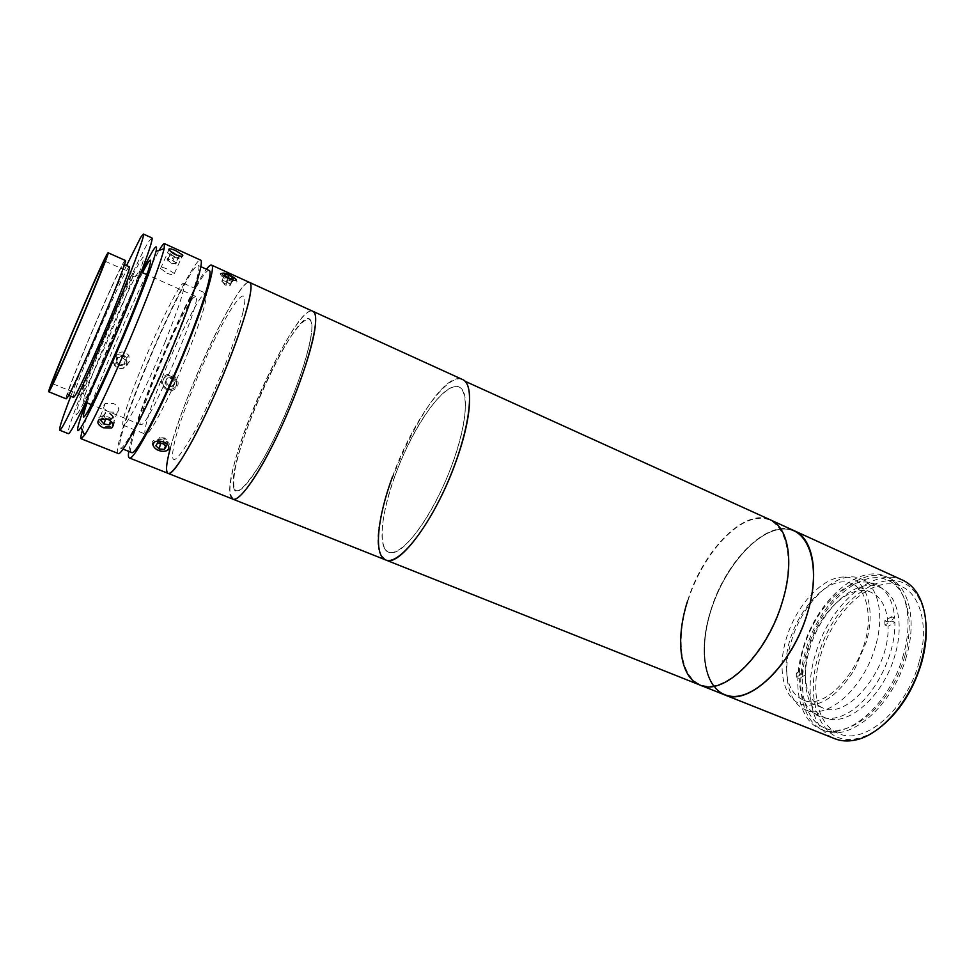 <?xml version="1.0" encoding="UTF-8"?>
<svg xmlns="http://www.w3.org/2000/svg" width="975" height="975" viewBox="0 0 975 975"><rect width="100%" height="100%" fill="white"/><g stroke="black" fill="none" stroke-linecap="round" stroke-linejoin="round"><path stroke-width="0.73" stroke-dasharray="4.88 3.66" d="M845.471 577.054C865.8 577.639 876.452 607.693 866.166 642.306L854.6 669.423C837.939 695.614 820.767 707.411 803.083 704.828C782.767 700.172 776.368 667.448 787.422 635.042C798.196 602.574 824.448 575.53 845.471 577.054M822.388 707.728C811.724 702.743 805.996 691.836 805.228 675.005L802.254 673.774L796.319 677.272L799.281 678.49C799.817 709.849 820.84 727.557 846.702 713.663C872.576 700.233 895.891 656.394 894.879 622.33L888.03 626.364C890.053 669.191 847.129 720.793 822.388 707.728L802.815 699.782C827.592 713.042 871.211 658.43 868.177 615.505C867.263 599.101 861.949 588.583 852.247 583.915C826.227 570.789 785.082 623.062 786.179 665.108C786.35 683.036 791.895 694.59 802.815 699.782M894.879 622.33L891.784 620.965L884.934 624.999L888.03 626.364M884.934 624.999L884.764 620.758L891.589 616.7L891.784 620.965M884.764 620.758L887.847 622.111L894.684 618.077C892.21 585.061 867.86 573.105 843.826 588.851C819.731 604.195 799.963 642.452 799.281 674.444L796.319 673.213L802.242 669.703L802.254 673.774M887.847 622.111C886.372 606.877 880.937 597.017 871.528 592.544C845.52 579.491 804.948 629.143 805.204 670.934L802.242 669.703M805.228 675.005L799.281 678.49M891.589 616.7L894.684 618.077M799.281 674.444L805.204 670.934M796.319 677.272L796.319 673.213M881.473 726.351C873.247 732.773 865.13 736.844 857.098 738.55C821.62 746.704 803.778 701.586 818.476 655.395C833.869 597.139 894.38 556.713 917.792 596.273C922.118 603.245 924.812 611.934 925.848 622.318M902.606 580.137C873.112 565.829 828.848 605.987 815.368 654.542C803.924 691.799 811.505 729.8 834.929 738.757M710.751 610.484C725.51 560.771 767.983 517.908 794.381 530.802C767.983 517.908 725.51 560.771 710.751 610.484C698.429 648.692 703.414 686.79 724.425 694.773C703.414 686.79 698.429 648.692 710.751 610.484M919.023 662.403C906.518 709.849 863.996 745.68 838.793 733.566C817.135 725.266 810.018 690.117 820.597 655.541C833.089 610.423 874.234 573.276 901.534 586.511C920.79 594.518 929.236 627.193 919.023 662.403M904.703 656.212C892.04 703.828 849.713 739.976 824.838 727.984C803.449 719.794 796.624 684.633 807.312 649.935C819.951 604.683 860.888 567.218 887.847 580.308C906.86 588.205 915.025 620.868 904.703 656.212M710.994 610.484C723.95 568.754 755.503 531.204 781.633 529.145C807.909 526.378 821.754 564.769 807.3 612.617C793.223 660.489 755.43 699.904 730.494 695.821C705.315 692.469 697.722 652.178 710.994 610.484C723.95 568.754 755.503 531.204 781.633 529.145C807.909 526.378 821.754 564.769 807.3 612.617C793.223 660.489 755.43 699.904 730.494 695.821C705.315 692.469 697.722 652.178 710.994 610.484M392.584 476.47C411.523 423.382 447.403 371.792 462.662 379.58C435.057 364.857 362.505 521.649 380.811 554.848L385.71 559.967M687.655 600.758C702.707 550.79 744.766 507.329 770.433 519.882C744.766 507.329 702.707 550.79 687.655 600.758C675.139 639.173 679.526 677.284 699.977 685.047M394.936 475.885C410.012 434.46 435.703 393.742 451.998 387.27C468.524 380.104 470.389 413.778 453.326 461.297C436.471 508.779 406.599 552.362 392.108 552.764C377.337 553.922 379.665 517.335 394.936 475.885M895.16 654.457C883.972 696.272 846.836 728.191 824.923 717.612C806.288 710.446 800.256 679.636 809.677 649.045C820.828 609.058 856.891 576.128 880.413 587.547C897.219 594.47 904.288 623.354 895.16 654.457M875.55 645.986C864.167 688.009 827.275 720.318 805.764 709.885C787.459 702.853 781.792 672.031 791.334 641.306C802.669 601.148 838.488 567.828 861.583 579.053C878.085 585.853 884.825 614.725 875.55 645.986M906.482 656.321C893.405 705.559 849.664 742.877 823.997 730.494C801.852 722.036 794.82 685.669 805.862 649.85C818.915 603.135 861.193 564.415 889.078 577.943C908.688 586.097 917.146 619.808 906.482 656.321M903.35 654.968C890.236 704.243 846.532 741.634 820.938 729.288C798.854 720.842 791.895 684.474 802.961 648.631C816.051 601.88 858.28 563.087 886.08 576.591C905.641 584.72 914.038 618.418 903.35 654.968M687.899 600.758C701.086 558.809 732.396 520.796 757.977 518.395C783.729 515.275 796.819 553.556 782.096 601.697C767.715 649.874 730.238 689.825 705.9 686.022C681.318 682.951 674.395 642.683 687.899 600.758M188.455 351.524C171.052 395.058 148.773 437.543 145.58 434.265C142.265 433.266 150.528 406.222 163.422 374.534C179.936 333.462 201.923 290.696 205.749 293.231C208.163 296.68 202.398 316.107 188.455 351.524M165.275 341.53C147.591 385.247 125.799 428.232 123.252 425.21C120.473 424.43 129.261 397.434 142.326 365.613C159.071 324.383 180.631 281.153 183.763 283.384C185.628 286.601 179.461 305.979 165.275 341.53M141.546 272.244C130.333 295.413 118.17 322.737 105.056 354.242L85.995 402.443M91.077 404.515L109.712 357.325C122.692 326.089 134.977 298.472 146.555 274.487M148.139 271.245L159.132 250.331M118.085 453.448C114.075 452.217 126.153 414.814 143.825 371.694C166.372 316.107 195.89 257.168 200.57 260.106M126.835 364.54L126.275 358.422C121.631 353.693 117.427 353.876 113.673 358.995L114.392 365.259C119.108 369.793 123.252 369.562 126.835 364.54M109.042 412.011L117.28 412.242C120.096 409.403 118.84 406.477 113.502 403.455L105.117 403.626C102.278 406.49 103.582 409.293 109.042 412.011M167.005 273.244C172.356 275.218 174.805 275.303 174.354 273.488L167.712 269.271C162.496 266.979 160.107 266.723 160.57 268.503L167.005 273.244M129.395 361.652C125.775 366.71 121.583 366.953 116.805 362.359L116.062 356.021C119.876 350.829 124.13 350.647 128.822 355.448L129.395 361.652M144.605 370.914C165.933 318.301 193.83 262.665 198.205 265.48C201.776 266.114 192.136 297.802 174.891 340.19C152.027 396.923 123.715 452.144 120.327 448.037C116.537 446.891 127.896 411.669 144.605 370.914M131.54 452.51C127.396 451.218 138.413 415.984 155.025 375.302C176.207 322.786 204.36 267.442 209.198 270.465M228.979 274.926C237.912 280.02 237.876 281.348 228.857 278.911C220.131 273.293 220.179 271.964 228.979 274.926M128.737 451.388C131.503 436.361 139.998 411.255 154.208 376.07C172.417 331.11 195.78 282.933 206.456 269.222M168.078 473.35C162.411 471.461 172.916 433.924 190.113 391.194C211.965 336.058 242.751 278.521 249.527 282.421C239.801 276.193 184.385 393.51 170.332 448.147M176.085 385.283C179.632 377.508 166.213 371.78 163.239 379.884C159.766 387.66 173.257 393.303 176.085 385.283M163.483 441.846C172.794 445.648 167.676 454.204 158.669 450.072C149.26 446.806 154.196 438.104 163.483 441.846M82.351 430.304L89.834 407.891M87.007 402.846L106.689 352.06C120.473 319.044 132.417 292.585 142.533 272.683M125.202 260.41L123.667 262.336C113.722 278.143 62.485 399.628 66.154 398.836M131.601 275.194C122.484 288.417 77.232 395.972 81.12 395.338L83.143 392.815C91.467 379.957 129.09 291.757 132.612 276.839L133.039 273.634L131.601 275.194M126.299 309.745L139.059 274.706L139.437 271.306L137.816 273C127.725 287.284 79.499 402.041 83.862 401.566L86.056 398.958L102.521 365.479M193.403 297.753C180.558 310.55 133.514 424.04 140.863 424.795L142.082 424.381C152.027 419.53 204.238 294.608 195.646 296.376L193.403 297.753M151.881 237.912L149.126 240.996C133.051 265.237 62.449 433.314 68.36 433.668M129.248 266.76L127.749 268.515C118.158 283.067 69.725 398.068 73.527 397.361M68.469 394.363C74.514 387.77 128.31 260.605 123.557 264.225L122.131 266.004C112.82 280.727 64.277 395.838 67.763 395.009L68.469 394.363M126.518 265.553C109.809 301.104 84.874 359.568 70.773 396.24M77.281 413.888C81.547 409.256 102.399 364.565 120.693 320.422C139.059 276.193 148.237 248.625 141.57 259.192C128.213 278.777 66.227 427.586 77.281 413.888M125.239 360.043L124.3 364.626L119.669 365.954L115.976 362.676L116.927 358.093L121.558 356.777L125.239 360.043L126.104 359.044L124.3 364.626M125.166 363.638L120.51 364.967L116.805 361.688L117.756 357.069L122.411 355.753L126.104 359.044M122.411 355.753L121.558 356.777M117.756 357.069L116.927 358.093M116.805 361.688L115.976 362.676M120.51 364.967L119.669 365.954M115.062 356.448C121.034 349.647 132.6 359.946 126.153 366.271C120.23 373.096 108.566 362.798 115.062 356.448M176.451 263.104L172.868 260.557L168.175 258.923L167.066 259.85L169.93 253.476L173.55 256.047L178.242 257.692L175.378 264.042L175.829 262.884L174.659 261.824L170.527 259.74L167.627 259.387L168.87 261.129C172.051 263.092 174.391 263.908 175.914 263.579L179.315 256.778L177.426 255.438M178.242 257.692L179.315 256.778M175.914 263.579L170.747 263.762L168.492 260.849M167.066 259.85L170.674 262.409L173.55 256.047M168.175 258.923L171.039 252.574L169.93 253.476M172.599 253.122L171.039 252.574M172.868 260.557L175.524 254.67M167.566 252.647C170.028 256.413 184.872 261.605 181.667 257.595C179.193 253.878 164.495 248.686 167.566 252.647M100.961 420.518L102.936 415.106L105.361 412.547L102.997 418.372M102.936 415.106L105.824 418.653M105.848 418.58L111.15 419.53L110.577 421.139M111.15 419.53L113.588 416.995L111.637 422.419M109.992 420.432L108.737 418.921L103.387 417.97M113.21 425.514L114.319 422.894C114.221 416.252 97.293 413.229 98.28 420.042C100.852 425.551 105.544 427.574 112.332 426.112M113.588 416.995L110.687 413.51L108.737 418.921M112.868 416.873C109.493 412.449 106.421 411.901 103.655 415.228C107.031 419.64 110.102 420.188 112.868 416.873M165.031 377.057C171.832 371.292 181.508 382.858 174.306 388.099C167.542 393.912 157.779 382.322 165.031 377.057M164.483 376.045C172.343 369.391 183.519 382.748 175.195 388.818C167.383 395.521 156.098 382.127 164.483 376.045M164.982 383.224L166.591 378.909L171.271 378.276L174.354 381.944L172.758 386.258L168.078 386.904L164.982 383.224L166.006 382.334L167.615 377.995L166.591 378.909M167.615 377.995L172.319 377.362L171.271 378.276M172.319 377.362L175.415 381.054L174.354 381.944M175.415 381.054L172.758 386.258M173.806 385.381L168.078 386.904M169.102 386.027L166.006 382.334M229.771 283.981C224.859 280.763 222.422 280.057 222.458 281.836L222.934 282.275C226.066 284.383 228.467 285.285 230.149 284.993L229.771 283.981M221.191 275.547C225.847 280.483 241.215 285.005 235.84 279.898L235.828 279.886C232.318 276.12 219.96 271.403 220.24 273.963L221.191 275.547M221.886 281.678L225.932 284.261L230.161 285.492L230.332 284.152L226.298 281.58L222.081 280.337L221.886 281.678L224.798 275.425M222.081 280.337L224.981 274.109M225.932 284.261L228.857 278.009M230.161 285.492L233.074 279.252M230.332 284.152L232.672 279.13M226.298 281.58L228.174 277.57M163.154 443.698C166.043 443.881 167.395 443.016 167.237 441.102C163.252 436.995 160.266 436.763 158.291 440.383L161.472 443.272M152.332 444.539L152.393 444.758C153.867 448.098 157.109 450.231 162.118 451.157C167.883 451.51 170.601 449.792 170.272 445.977C168.748 438.275 149.784 436.751 152.332 444.539M163.166 443.71L166.116 443.954L167.932 441.163L164.568 437.946L159.4 437.531L155.829 445.758M159.4 437.531L157.621 442.955M157.609 440.334L160.619 443.198M166.116 443.954L165.482 445.916M167.932 441.163L166.177 446.587M164.568 437.946L162.813 443.369M232.806 499.115C229.174 497.153 228.979 488.512 232.208 473.18C242.958 418.129 299.337 303.31 312.926 311.33C296.01 301.519 222.824 464.88 230.246 494.788M243.019 311.915C236.876 338.752 212.867 398.092 194.098 432.461C174.513 466.306 168.273 468.378 175.39 438.677C182.995 410.292 203.3 360.567 220.63 327.624C238.022 294.377 249.442 284.542 243.019 311.915M310.952 336.96C306.455 365.808 281.653 428.415 260.52 463.808C238.192 498.432 229.82 499.724 235.377 467.683C241.812 437.263 262.677 385.271 281.933 351.293C301.226 316.997 315.79 307.552 310.952 336.96M233.659 487.366C226.2 459.091 299.154 299.678 310.696 320.324C316.412 327.893 301.945 379.019 279.642 426.965C257.4 475.044 235.938 501.881 233.659 487.366M384.247 547.767C377.045 532.618 388.074 486.391 407.331 446.526C426.465 406.526 451.449 378.41 461.394 388.611C471.681 398.105 461.76 448.829 439.384 494.325C417.154 539.992 391.097 563.562 384.247 547.767M854.6 669.423L866.166 642.306M871.528 592.544L852.247 583.915M917.792 596.273L917.39 593.592M824.838 727.984L838.793 733.566M887.847 580.308L901.534 586.511M857.098 738.55L854.88 740.122M805.764 709.885L824.923 717.612M820.938 729.288L823.997 730.494M886.08 576.591L889.078 577.943M861.583 579.053L880.413 587.547M123.252 425.21L145.58 434.265M183.763 283.384L205.749 293.231M117.28 412.242L111.662 427.976M174.354 273.488L182.179 256.242M116.805 362.359L114.392 365.259M198.205 265.48L200.838 266.675M120.327 448.037L123.008 449.097M128.822 355.448L126.275 358.422M160.57 268.503L168.919 249.941M105.117 403.626L99.34 419.384M81.12 395.338L52.248 383.541M140.863 424.795L91.516 404.686M85.678 402.309L83.862 401.566M195.646 296.376L146.993 274.682M141.229 272.11L139.437 271.306M83.143 392.815L86.056 398.958M132.612 276.839L139.059 274.706M133.039 273.634L104.532 260.959M124.373 264.591L123.557 264.225M68.591 395.35L67.763 395.009M222.934 282.275L225.067 285.151L230.149 284.993M235.353 278.57L235.84 279.898M221.837 273.414L220.24 273.963M153.282 445.746L152.393 444.758"/><path stroke-width="1.46" d="M925.848 622.318C927.006 634.822 925.604 648.253 921.643 662.586C913.465 689.752 900.071 711.007 881.473 726.351M921.351 661.854C928.7 633.384 927.383 610.63 917.39 593.592C913.429 587.316 908.493 582.831 902.606 580.137L794.381 530.802C812.918 538.419 819.609 573.519 807.605 612.617C792.663 665.328 748.544 706.717 724.425 694.773L834.929 738.757C840.95 741.146 847.604 741.597 854.88 740.122C880.669 735.491 910.808 700.891 921.351 661.854M206.456 269.222C208.869 266.09 210.563 264.712 211.563 265.115L462.662 379.58C473.618 383.626 471.656 418.129 456.324 460.553C436.459 517.53 399.275 568.047 385.71 559.967C373.413 555.445 377.374 517.481 392.584 476.47M211.563 265.115C215.646 265.931 205.859 299.435 187.712 344.26C163.654 404.345 133.319 462.479 129.309 457.921L168.078 473.35C172.575 475.459 188.687 450.426 207.224 411.036C225.749 371.731 243.433 324.76 248.905 300.873C251.465 289.599 251.672 283.457 249.527 282.421C254.719 283.762 246.188 317.436 228.479 361.908C205.079 421.529 173.623 478.469 168.078 473.35L232.806 499.115C240.118 502.868 264.274 466.489 285.907 416.922C307.613 367.404 320.019 320.056 314.279 312.548L312.926 311.33C315.876 312.719 316.461 319.13 314.669 330.537C310.818 354.705 294.231 401.176 275.45 439.554C256.657 478.006 239.033 501.906 232.806 499.115L385.71 559.967C397.629 565.5 425.478 532.508 446.465 485.16C467.561 437.872 475.288 390.646 464.977 381.225L770.433 519.882C788.483 527.268 794.613 562.356 782.389 601.697C767.106 654.725 723.413 696.735 699.977 685.047C679.526 677.284 675.139 639.173 687.655 600.758M770.433 519.882C788.483 527.268 794.613 562.356 782.389 601.697C767.106 654.725 723.413 696.735 699.977 685.047L724.425 694.773C748.544 706.717 792.663 665.328 807.605 612.617C819.609 573.519 812.918 538.419 794.381 530.802L770.433 519.882M85.995 402.443C76.818 427.574 75.136 435.886 80.949 427.379C88.384 416.033 111.089 367.063 130.15 320.836C144.324 286.321 152.953 263.152 156.049 251.343C158.169 241.252 153.331 248.223 141.546 272.244M146.555 274.487L148.139 271.245M159.132 250.331C161.911 245.615 163.69 243.384 164.434 243.64L164.153 248.674C161.082 261.117 152.039 285.675 137.036 322.335C116.854 371.451 92.613 423.333 84.63 435.069L81.193 438.774C80.486 438.397 80.876 435.581 82.351 430.304M176.048 250.819L182.715 255.06C183.202 256.827 180.765 256.681 175.415 254.621L168.919 249.941C168.431 248.223 170.808 248.503 176.048 250.819M164.434 243.64L200.57 260.106C204.336 260.776 194.183 294.218 175.902 339.154C151.649 399.372 121.656 457.848 118.085 453.448L81.193 438.774M107.786 419.262C113.197 422.248 114.489 425.161 111.662 427.976L103.338 427.781C97.817 425.039 96.488 422.236 99.34 419.384L107.786 419.262M200.838 266.675L209.198 270.465C213.062 271.245 203.775 302.981 186.652 345.272C163.971 401.883 135.342 456.775 131.54 452.51L123.008 449.097M129.309 457.921C128.334 457.482 128.139 455.301 128.737 451.388M89.834 407.891L91.077 404.515M142.533 272.683C157.548 243.141 151.125 268.04 128.066 323.602C114.855 355.57 99.389 389.744 90.821 406.027C82.314 421.761 81.035 420.7 87.007 402.846M48.75 391.767L66.154 398.836L66.873 398.178C73.162 391.475 130.272 256.498 125.202 260.41L108.067 252.744L106.726 254.78C97.707 271.074 46.081 392.962 48.75 391.767L49.347 391.06C54.612 383.906 112.137 248.357 108.067 252.744M103.399 262.665C95.623 276.608 49.81 384.759 52.248 383.541L52.796 382.858C57.659 376.021 108.067 257.254 104.532 260.959L103.399 262.665M102.521 365.479L126.299 309.745M70.773 396.24C62.571 417.544 58.878 428.866 59.694 430.219L68.36 433.668L69.323 433.046C73.917 428.33 95.769 382.285 117.524 330.793C139.303 279.289 154.343 238.144 151.881 237.912L143.386 234.037L140.802 237.205L126.518 265.553M59.694 430.219L60.584 429.561C64.874 424.722 86.531 378.458 108.359 326.869C130.211 275.255 145.567 234.146 143.386 234.037M68.591 395.35L73.527 397.361L74.271 396.727C80.632 390.28 134.306 263.287 129.248 266.76L124.373 264.591M175.524 254.67L172.599 253.122M177.426 255.438L175.719 254.231M102.997 418.372L100.961 420.518L103.886 423.991L109.212 424.942L111.637 422.419L109.992 420.432M105.824 418.653L103.886 423.991M110.577 421.139L109.212 424.942M112.332 426.112L113.21 425.514M222.666 274.792C226.7 279.057 240.008 282.994 235.353 278.57L235.341 278.558C229.198 274.109 224.689 272.391 221.837 273.414L222.666 274.792M224.981 274.109L224.798 275.425L228.857 278.009L233.074 279.252L233.244 277.936L229.198 275.364L224.981 274.109M232.672 279.13L233.244 277.936M228.174 277.57L229.198 275.364M161.472 443.272L163.154 443.698M153.233 445.551L153.282 445.746C154.562 448.634 157.377 450.474 161.716 451.279C166.713 451.596 169.065 450.097 168.785 446.794C167.456 440.127 151.04 438.811 153.233 445.551M157.621 442.955L155.829 445.758L159.205 448.951L164.373 449.378L166.177 446.587L162.813 443.369L157.621 442.955M160.619 443.198L159.205 448.951M165.482 445.916L164.373 449.378M160.973 443.54L163.166 443.71M168.078 473.35C165.482 471.79 166.238 463.393 170.332 448.147M232.806 499.115L230.246 494.788M385.71 559.967L699.977 685.047M156.049 251.343L164.153 248.674M182.179 256.242L182.715 255.06M80.949 427.379L84.63 435.069M91.516 404.686L85.678 402.309M146.993 274.682L141.229 272.11"/></g></svg>
